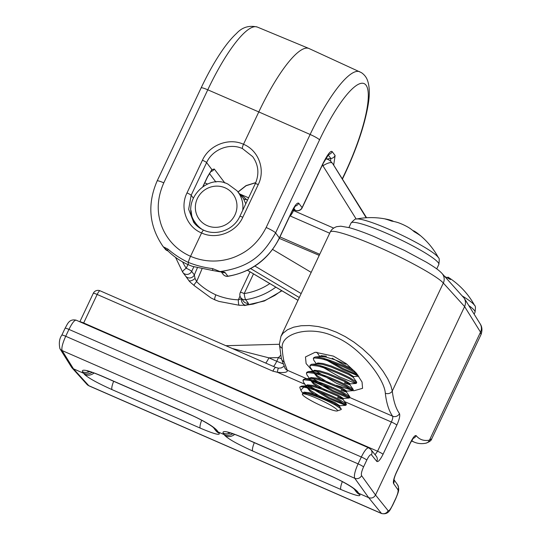 <?xml version="1.0" encoding="UTF-8"?>
<svg xmlns="http://www.w3.org/2000/svg" width="541" height="541" viewBox="0 0 541 541"><rect width="100%" height="100%" fill="white"/><g stroke="black" fill="none" stroke-linecap="round" stroke-linejoin="round"><path stroke-width="0.81" d="M92.132 372.357C89.326 374.102 86.432 374.379 83.442 373.189L73.468 368.834L71.797 367.637L59.916 348.668A5.207 5.031 -31.9 0 0 62.114 350.568C61.329 348.167 62.526 343.4 65.711 336.265L358.088 463.86L361.334 456.996C364.445 450.734 366.906 447.684 368.712 447.847L76.119 320.164C68.829 318.615 67.395 324.472 65.082 328.272L61.836 335.136C59.395 338.477 58.753 342.987 59.909 348.661M381.547 513.531L368.678 497.666L358.703 493.311L359.792 494.582C361.036 497.044 354.747 495.353 340.918 489.51L252.708 451.011C238.365 444.567 229.188 439.508 225.178 435.836L224.089 434.565L218.057 431.934L219.146 433.206C220.39 435.667 214.101 433.977 200.271 428.134L112.061 389.635C97.718 383.19 88.541 378.132 84.531 374.46L82.448 371.714C81.441 368.752 87.858 370.172 101.715 375.968L189.925 414.467C204.241 420.959 213.289 426.294 217.069 430.46L218.057 431.934L214.98 429.655L216.062 430.927A9.109 8.805 139.5 0 1 216.048 430.907M232.779 433.733C229.972 435.478 227.071 435.755 224.089 434.565L223.095 433.091C222.087 430.129 228.505 431.549 242.354 437.351L330.571 475.843C344.887 482.342 353.936 487.671 357.716 491.837L358.703 493.311L355.626 491.032L356.708 492.303A9.109 8.805 139.5 0 1 356.695 492.29M464.198 298.179L480.11 323.775A9.109 8.798 148.1 0 1 480.516 332.154L481.05 334.521L431.738 438.839L429.473 440.137L480.516 332.154L464.611 306.564L443.329 283.044A9.109 8.764 -42.1 0 0 441.99 273.421L464.192 298.165C465.747 300.85 465.882 303.65 464.611 306.564L375.522 495.022C373.905 497.727 371.626 498.613 368.678 497.666L354.727 478.264C353.794 475.803 354.916 471.001 358.088 463.86A5.207 0.649 25.3 0 1 363.538 466.957L366.784 460.093C368.874 455.941 370.436 454.176 371.457 454.785L376.793 461.412C378.159 462.224 380.235 459.87 383.021 454.332L396.837 425.111C399.373 419.397 400.245 415.549 399.468 413.567C395.836 408.428 393.442 400.915 392.286 391.021L390.818 385.523L387.775 378.91L383.231 371.505L377.334 363.708L370.308 355.951L362.423 348.641L353.976 342.128L345.246 336.61L336.36 332.167L327.379 328.813L318.351 326.575L309.479 325.533L301.107 325.75L293.648 327.183L287.521 329.733L283.071 333.209L280.955 336.326L279.386 344.299L281.394 358.683L285.006 368.225A5.207 5.038 149.5 0 1 284.999 368.225A5.207 5.038 149.5 0 0 287.264 370.233C287.866 372.303 284.58 372.986 277.405 372.276A5.207 0.926 -85.7 0 1 278.608 368.178L275.802 367.481L100.065 290.794A5.207 5.207 0 0 0 93.275 293.337A5.207 0.649 25.3 0 1 97.157 294.466A5.207 1.204 -66.4 0 1 100.065 290.794M61.843 335.129A5.207 0.649 25.3 0 1 65.711 336.265L68.957 329.401C72.061 323.139 74.448 320.056 76.125 320.164M83.483 323.376L97.157 294.466L272.887 371.16A5.207 1.204 -66.4 0 1 275.788 367.481M375.096 454.738L377.571 451.235L391.38 422.014C392.644 419.16 393.057 417.226 392.617 416.205A260.275 64.568 -66.6 0 1 385.314 393.212C384.509 378.707 359.373 346.118 334.859 336.779C310.608 324.837 280.272 333.215 282.233 348.228A260.268 55.973 113.7 0 0 284.133 361.861L287.264 370.233L306.706 378.72M273.57 366.507A9.109 2.11 113.6 0 0 276.742 361.266L282.923 363.748M265.726 363.085A9.109 2.11 113.6 0 0 268.897 357.844L276.742 361.266L278.487 357.587L280.644 355.309M232.272 348.485L268.897 357.844L278.487 357.587A16.913 2.117 25.3 0 0 281.428 358.825M88.94 385.834L381.54 513.524C388.911 515.052 390.244 509.182 392.577 505.416A5.207 0.649 -154.7 0 0 392.523 505.233C390.48 509.338 389.006 511.15 388.113 510.677A5.207 5.052 -38.8 0 1 381.27 513.321L88.656 385.625A5.207 5.011 -42.1 0 1 86.993 384.428L88.947 385.841L73.468 368.834L62.114 350.568L354.727 478.264A5.207 4.984 -35.7 0 0 361.571 475.62C360.975 474.132 361.638 471.245 363.538 466.957M413.026 438.447A5.207 5.052 -39.3 0 0 416.185 435.647C414.988 435.025 413.026 437.439 410.308 442.903L396.492 472.124C393.902 477.913 392.928 481.733 393.571 483.573L397.96 489.781C398.44 491.16 397.709 494.028 395.769 498.369L392.523 505.233M431.738 438.839C431.387 440.502 429.405 441.963 425.801 443.207C421.764 444.019 417.936 443.674 414.318 442.166A260.275 55.98 -66.3 0 1 411.66 440.577M299.301 297.523L250.679 268.606M245.783 203.788L243.369 198.385L236.904 190.682L228.011 184.15C206.926 172.768 180.031 202.043 195.085 222.344L195.085 222.344A26.279 25.353 -37.1 0 0 202.53 229.634M247.399 200.366L243.491 196.66L240.096 194.361M336.428 385.314L353.807 390.785L362.565 388.33L362.051 382.027L356.282 373.047L346.308 363.721L333.425 356.127L315.2 352.245L305.469 356.945L306.111 363.579L313.307 371.721M284.133 361.861A5.207 4.903 165.6 0 1 281.401 358.703M385.314 393.212A5.207 4.632 -6.6 0 0 392.286 391.021L443.329 283.044C437.879 276.83 410.971 261.668 383.096 249.103C355.2 236.491 331.592 228.857 330.267 232.008L280.955 336.326M348.735 397.053L392.617 416.205A5.207 4.984 -35.3 0 0 399.468 413.567M376.265 456.198A5.207 4.997 141.2 0 1 376.793 461.412M481.05 334.521L481.05 334.521C482.484 330.321 482.166 326.737 480.11 323.775M393.902 480.083A5.207 5.038 144.8 0 1 393.577 483.573M333.966 165.56A9.109 2.306 148 0 0 333.953 165.546L333.953 165.546A9.109 2.306 148 0 0 333.946 165.539L366.575 217.746L333.953 165.546A9.109 9.109 0 0 0 333.844 165.377L333.844 165.377A9.109 8.764 146.7 0 1 333.946 165.539L366.528 217.746M356.194 219.064L322.923 165.769A9.109 2.475 -32 0 1 331.964 162.922A9.109 8.805 -41.3 0 0 331.146 161.82L331.146 161.82A9.109 9.109 0 0 0 325.554 158.804M292.627 210.192L333.635 228.086M331.146 161.82L332.194 163.017A9.102 8.784 142.9 0 1 333.013 164.112L366.21 217.766M321.996 165.871L322.923 165.769A9.109 1.177 -96.4 0 1 322.815 164.139M354.254 489.098L355.626 491.032M213.607 427.721L214.98 429.655M221.35 271.677L222.047 272.049L219.348 271.697A5.207 2.678 -85.5 0 0 220.052 271.575C249.895 267.193 263.054 255.095 275.585 232.9L279.352 237.878A66.347 64.007 142.9 0 1 227.842 276.187L225.157 272.644C224.84 272.137 223.135 271.778 220.052 271.575L212.62 268.613C204.376 267.612 196.268 265.543 188.302 262.405L188.221 264.698L192.454 266.368L212.951 270.554A5.207 0.582 -86.5 0 1 212.62 268.613M163.301 246.838A5.207 4.294 -36.8 0 1 163.274 246.797L163.03 246.473M228.018 276.302A5.207 0.676 -98.6 0 1 227.842 276.187A5.207 5.018 -37.1 0 1 223.095 274.301A5.207 5.207 0 0 0 228.018 276.302C251.47 272.069 268.606 259.328 279.42 238.074A5.207 0.649 -154.7 0 0 279.352 237.878L291.93 211.274C295.055 205.039 297.334 202.354 298.754 203.227A5.207 5.018 -37.1 0 1 295.109 206.155M294.987 205.878L295.69 205.506L291.998 211.47A5.207 0.649 -154.7 0 0 291.93 211.274M293.053 209.387L295.345 210.321A5.207 5.018 -37.1 0 0 302.094 207.636L323.072 163.26C327.751 154.111 330.788 150.242 332.194 151.649A5.207 5.018 142.9 0 1 328.36 154.618M332.194 151.649L335.109 155.497L333.682 165.127M187.93 264.596L186.205 268.248A5.207 1.366 146.7 0 0 182.682 272.191A5.207 1.366 146.7 0 0 182.696 272.211A5.207 5.018 142.9 0 0 182.878 272.481L185.563 276.025A5.207 5.018 142.9 0 1 185.563 276.018L188.768 280.468A5.207 2.198 143.1 0 1 188.768 280.461C189.533 281.854 193.414 284.762 194.138 285.553A5.207 1.041 135 0 1 196.62 281.611C202.003 286.994 208.386 291.396 215.764 294.811C223.237 297.888 230.777 299.558 238.378 299.836A5.207 1.21 92 0 0 239.393 305.3L245.54 305.239C247.879 304.441 248.799 303.765 248.312 303.224L245.628 299.68A66.347 64.007 -37.1 0 0 275.836 287.163M182.581 261.864A61.147 58.989 -37.1 0 0 186.205 268.248A5.207 0.649 25.3 0 1 188.363 269.269A5.207 0.649 25.3 0 1 191.67 271.366A5.207 5.018 142.9 0 1 182.878 272.481A5.207 5.207 0 0 1 182.682 272.191L175.541 257.354M202.875 186.544L207.568 176.616L211.91 169.583L214.297 169.035L224.894 183.027M207.568 176.616A5.207 0.649 25.3 0 1 207.629 176.812L211.186 170.983M197.323 267.903L194.354 274.909A5.207 5.018 142.9 0 1 185.563 276.025M193.813 266.835L191.67 271.366L194.354 274.909L195.037 278.453A5.207 2.198 143.1 0 1 188.768 280.468L185.38 275.761M195.037 278.453L196.62 281.611L201.949 269.046M237.999 191.94L246.033 185.61L255.778 182.588M239.839 216.373L255.284 183.703C259.437 174.026 258.578 165.012 252.708 156.667L242.469 148.599C229.655 142.641 212.471 149.35 206.608 162.591L191.169 195.26L188.66 209.293L193.698 222.324C196.356 225.8 199.703 228.43 203.761 230.202C216.589 236.275 233.976 229.661 239.839 216.373A3.902 0.487 25.3 0 1 242.808 217.252L258.253 184.576C265.719 169.766 258.645 150.418 243.504 144.278C228.85 137.414 209.144 145.076 202.449 160.224L187.003 192.9C179.538 207.71 186.53 226.95 201.583 232.968C202.625 230.885 203.382 229.993 203.856 230.283M293.736 208.19L295.345 210.321A5.207 1.366 112.1 0 0 295.501 210.429L295.501 210.429A5.207 5.207 0 0 0 302.162 207.832A5.207 0.649 -154.7 0 0 302.094 207.636L298.754 203.227M323.072 163.26A5.207 0.649 25.3 0 1 323.133 163.456L328.969 153.975L328.191 154.341M335.109 155.497A5.207 5.018 142.9 0 1 330.876 158.527L330.524 161.177M240.326 292.424L240.326 292.424A5.207 0.649 25.3 0 1 244.201 293.553A5.207 0.676 81.4 0 0 245.628 299.68A5.207 5.018 -37.1 0 1 240.88 297.787A5.207 5.207 0 0 1 240.326 292.424L250.057 271.832M281.651 290.618L274.835 295.406L265.144 300.363L253.093 304.096L245.54 305.239A5.207 3.814 72.6 0 1 241.327 298.652L241.448 298.544M239.393 305.3L219.01 301.425L214.885 299.849L214.662 298.409L215.764 294.811M240.001 296.001L238.378 299.836L241.327 298.652M240.88 297.787L243.565 301.337A5.207 5.018 -37.1 0 0 243.565 301.337A5.207 5.018 -37.1 0 0 248.312 303.224M221.783 271.988A5.207 5.018 -37.1 0 0 225.157 272.644M194.848 223.737L192.014 217.59L191.054 210.557M242.808 217.252C236.113 232.4 216.326 239.954 201.583 232.968L190.547 256.306C170.28 247.352 162.273 230.256 160.075 220.911C156.721 208.853 157.958 196.16 163.795 182.831L207.771 89.806A88.765 20.558 -66.4 0 1 257.306 27.05L308.891 48.467A89.765 20.788 -66.4 0 1 309.046 48.534L361.429 72.656C364.35 74.672 366.365 77.235 367.467 80.345C369.713 86.513 369.895 94.946 368.008 105.644C364.424 125.796 356.756 148.471 345.002 173.661A9.109 1.143 -154.7 0 0 344.887 173.316L342.27 178.855M188.329 264.779C180.606 261.283 173.783 256.637 167.852 250.835A5.207 1.67 -45.3 0 1 167.981 249.13C174.188 254.52 180.965 258.943 188.302 262.405A9.109 2.11 113.6 0 1 190.547 256.306C211.044 265.137 229.81 259.761 238.628 255.224C250.368 249.753 259.545 240.508 266.158 227.504L310.135 134.472L258.794 111.926L243.504 144.278C242.53 146.455 242.185 147.896 242.469 148.599M167.981 249.13L163.274 246.797C149.073 226.307 147.03 204.342 157.154 180.917L201.13 87.885A9.109 1.143 25.3 0 1 207.771 89.806L258.794 111.926A89.765 20.788 -66.4 0 1 308.891 48.467M167.791 250.774A5.207 5.018 142.9 0 1 165.093 248.988L165.093 248.988A5.207 5.207 0 0 0 167.893 250.875M163.274 246.797L163.274 246.797C165.106 248.988 167.588 250.307 167.852 250.835M391.941 221.154L392.11 220.701A76.687 53.261 101.2 0 0 387.951 219.497A76.687 53.261 101.2 0 0 385.05 218.963A23.101 2.894 25.3 0 1 391.616 221.1A76.687 54.939 -64.9 0 1 398.96 222.926L399.285 223.048A76.646 71.101 -69.2 0 1 403.37 224.765L404.086 225.103A76.646 70.546 119.5 0 1 407.982 227.146L408.279 227.315A76.687 53.917 115.4 0 1 414.237 231.758A23.101 2.894 25.3 0 1 420.181 235.518A76.687 52.24 -51 0 0 417.74 233.469A76.687 52.24 -51 0 0 414.48 231.237L414.203 231.724M387.951 219.497A76.7 76.7 0 0 0 356.445 219.017L356.445 219.017A46.039 5.768 25.3 0 1 399.522 234.07A46.039 5.768 25.3 0 1 438.494 257.8L438.494 257.8C439.346 257.82 439.454 260.052 438.812 264.495L436.736 268.884M392.11 220.701L392.164 221.188M393.537 221.438A76.646 28.815 106.9 0 0 392.32 220.782M414.034 231.575L414.291 231.129A76.646 27.483 -56.5 0 0 412.871 230.581M303.332 395.613A19.435 2.435 25.3 0 1 302.378 394.457A19.435 2.435 25.3 0 1 320.982 400.218A19.435 2.435 25.3 0 1 337.239 410.937A19.435 2.435 25.3 0 1 312.495 401.408A19.435 2.435 25.3 0 1 303.332 395.613M302.669 393.185L300.81 390.189L303.772 387.2A24.717 3.097 -154.7 0 0 299.836 387.119A24.717 3.097 -154.7 0 0 299.842 387.559L300.81 390.189M304.691 392.083L306.179 393.111M337.239 410.937L341.209 409.557L341.263 409.05L335.461 405.135L334.5 403.478C326.264 399.292 317.689 395.992 308.776 393.584L303.373 393.05L307.951 393.713C317.364 396.479 326.534 400.286 335.461 405.135M302.378 394.457L303.373 393.05M320.272 356.242L321.212 355.687L326.439 356.201M316.641 363.917L317.763 362.984L322.991 363.498L331.39 366.014L348.722 373.391L353.53 376.583L358.757 376.218M330.213 383.853L317.445 375.839L313.827 372.458L313.374 370.828L314.314 370.274L319.548 370.788L327.941 373.304L345.273 380.681L350.237 383.819L344.901 382.088M309.925 378.125L310.872 377.571L316.1 378.085L324.492 380.6L341.824 387.978L346.788 391.109L341.452 389.378M326.771 391.15L314.003 383.136L310.378 379.748L306.943 374.906L306.436 373.148L307.606 372.499L314.179 373.317C323.133 375.447 338.571 382.014 346.666 386.396L352.854 390.629L346.632 391.17M323.322 398.44L310.554 390.426L306.93 387.045L306.476 385.415L307.423 384.861L312.651 385.375L321.05 387.89L338.375 395.268L343.339 398.406L338.003 396.675M302.953 393.104L303.974 392.157L309.202 392.671L317.601 395.187L334.933 402.565L339.741 405.757L345.665 405.337L329.036 398.683L306.598 385.246M334.5 403.478L339.423 406.46L341.263 409.05M317.344 396.161L310.121 391.339L306.05 386.328L307.484 385.713L312.218 386.288L320.617 388.803L337.949 396.181L342.872 399.163L346.314 404.019L345.489 404.384L329.469 397.77L307.66 384.827M342.906 399.312L337.57 397.588M320.793 388.864L313.57 384.042L309.499 379.031L310.933 378.423L315.667 378.998L324.066 381.513L341.391 388.891L346.314 391.873L349.757 396.722L348.938 397.094L332.911 390.474L311.109 377.53M346.355 392.022L341.019 390.291M324.235 381.574L317.019 376.752L312.941 371.741L314.375 371.126L319.116 371.701L327.508 374.216L344.84 381.594L349.763 384.577L353.205 389.432L352.38 389.797L336.36 383.184L314.558 370.24M349.804 384.725L344.468 383.001M310.25 365.466L311.488 364.296L317.824 363.836L322.564 364.411L330.957 366.926L348.289 374.304L353.212 377.287L356.654 382.135L355.62 382.467M313.692 358.176L313.766 357.648L315.349 356.959L321.273 356.539L326.013 357.114L334.406 359.63L345.929 364.242M351.366 368.414L343.542 364.681L332.248 358.237M322.679 356.566L321.449 355.653M315.349 356.959L321.51 357.817C330.463 359.948 345.895 366.514 353.99 370.896L354.74 371.309M357.723 374.825L343.258 368.597L326.703 359.305M319.231 363.856L318 362.943M311.9 364.249L318.061 365.114C327.014 367.244 342.446 373.811 350.541 378.193L356.654 382.135M327.048 368.955L323.254 366.595M306.801 372.763L306.869 372.235L308.451 371.545L314.612 372.404C323.565 374.534 339.004 381.101 347.092 385.483L353.205 389.432M303.352 380.053L303.42 379.525L305.002 378.835L311.163 379.701C320.116 381.831 335.555 388.397 343.65 392.78L349.757 396.722M299.91 387.004L301.553 386.132L307.714 386.991C316.668 389.121 332.106 395.687 340.201 400.07L346.314 404.019M303.772 387.2A24.791 4.064 23.1 0 1 307.288 387.904C316.242 390.034 331.674 396.6 339.768 400.982L345.665 405.337M306.93 387.045L303.494 382.203L302.987 380.438L304.164 379.796L310.737 380.614C319.684 382.744 335.122 389.31 343.217 393.686L349.412 397.919L348.505 398L332.485 391.386L313.104 380.208M310.669 378.436L310.047 377.949M319.379 374.798L316.553 372.911M314.118 371.146L313.496 370.659M313.827 372.458L310.392 367.616L309.885 365.851L311.055 365.209L317.628 366.027C326.581 368.157 342.02 374.724 350.108 379.106L356.303 383.332L355.396 383.413L339.376 376.8L319.995 365.621M317.567 363.85L316.945 363.363M316.404 363.931L313.841 360.32L313.334 358.561L314.504 357.912L321.077 358.73C330.03 360.861 345.462 367.427 353.557 371.809L356.783 373.642M358.669 376.09L342.825 369.51L323.444 358.325M321.009 356.56L320.394 356.073M319.853 356.641L316.823 352.205M462.528 296.123A46.039 5.768 25.3 0 1 474.687 305.597L474.687 305.597C475.539 305.618 475.647 307.849 475.005 312.292L474.126 314.152M444.763 276.492A23.101 2.894 25.3 0 1 450.437 279.562A76.687 25.123 -56.8 0 0 447.955 277.114L447.481 277.918M474.687 305.597A76.7 76.7 0 0 0 447.914 277.087L447.427 277.891L447.955 277.114M65.089 328.265A5.207 0.649 25.3 0 1 68.957 329.401L361.334 456.996A5.207 0.649 25.3 0 1 366.784 460.093M79.858 321.794A5.207 0.649 25.3 0 1 83.679 322.977L377.571 451.235A5.207 0.649 25.3 0 1 383.021 454.332M305.002 384.32L277.405 372.276L272.887 371.16M306.781 385.097L308.167 385.699M344.59 401.598L391.38 422.014A5.207 0.649 25.3 0 1 396.837 425.111M309.547 379.951L328.434 388.201M388.113 510.677L375.522 495.022L361.571 475.62M425.848 443.194A5.207 5.025 -100.9 0 0 429.473 440.137C423.934 441.192 419.505 439.691 416.185 435.647M247.487 270.263L297.99 300.289M301.168 293.574L254.912 266.071M242.693 210.327A26.279 25.353 -37.1 0 0 236.904 190.682M246.642 199.528A5.207 3.584 -33.2 0 1 243.369 198.385M319.738 254.29L279.961 236.931M282.233 348.228A5.207 4.673 177.1 0 1 279.393 344.36A5.207 4.673 177.1 0 1 279.386 344.272L225.881 345.699M441.99 273.421L441.99 273.421C439.211 270.493 436.256 268.174 426.484 262.25L404.485 250.415L373.601 236.356C363.613 232.245 355.403 229.33 348.986 227.612L340.857 226.199L336.678 226.665C333.486 227.808 331.349 229.587 330.267 232.008M370.828 449.443A5.207 4.997 141.2 0 1 370.883 449.517L376.205 456.117M370.93 449.564A5.207 4.997 141.2 0 1 371.457 454.785M412.905 438.23L413.527 437.852L410.355 443.086A5.207 0.649 -154.7 0 0 410.308 442.903M410.355 443.086L396.546 472.307A5.207 0.649 -154.7 0 0 396.492 472.124M397.594 484.79A5.207 5.038 144.8 0 1 397.96 489.781M393.963 479.651L397.554 484.736C399.731 489.95 398.582 491.485 395.823 498.552A5.207 0.649 -154.7 0 0 395.769 498.369M293.952 209.8L293.574 210.598A9.109 2.11 113.6 0 1 290.206 215.987M279.278 238.371L319.224 255.366M225.097 187.828A21.079 20.335 -37.1 0 0 195.416 209.083A21.079 20.335 -37.1 0 0 227.971 223.291A21.079 20.335 -37.1 0 0 225.097 187.828M357.716 491.837A9.109 8.764 146.1 0 1 354.287 489.132M359.792 494.582A9.109 8.805 139.5 0 1 356.708 492.303M340.918 489.51A9.109 2.11 -66.4 0 1 342.338 481.618M252.708 451.011A9.109 2.11 -66.4 0 1 254.311 442.673M225.178 435.836A9.109 8.805 -40.6 0 0 234.666 434.382M223.095 433.091A9.109 8.764 -33.9 0 0 230.439 433.023M242.354 437.351A9.109 2.11 113.6 0 0 242.598 437.561L330.808 476.06C340.39 480.11 351.866 486.711 354.362 489.206L354.044 488.793M200.271 428.134A9.109 2.11 -66.4 0 1 201.692 420.235M112.061 389.635A9.109 2.11 -66.4 0 1 113.664 381.29M84.531 374.46A9.109 8.805 -40.6 0 0 94.019 373.006M82.448 371.714A9.109 8.764 -33.9 0 0 89.792 371.647M101.715 375.968A9.109 2.11 113.6 0 0 101.958 376.184L190.168 414.677C199.744 418.734 211.22 425.334 213.715 427.83L213.404 427.417M217.069 430.46A9.109 8.764 146.1 0 1 213.641 427.755M219.146 433.206A9.109 8.805 139.5 0 1 216.062 430.927M266.158 227.504A9.109 1.143 25.3 0 1 275.585 232.9L319.562 139.869A79.662 18.448 -66.4 0 1 366 85.14A79.662 18.448 -66.4 0 1 344.887 173.316M253.499 273.881L244.201 293.553A61.147 58.989 -37.1 0 0 269.817 283.585M207.595 184.028L204.769 182.865M209.408 173.472L215.927 182.074M206.608 162.591L211.91 169.583A5.207 4.186 42.4 0 1 211.071 171.112M187.003 192.9A3.902 0.487 -154.7 0 1 191.169 195.26L193.225 197.979M328.13 154.902L330.876 158.527L326.521 158.993M319.562 139.869A9.109 1.143 25.3 0 0 310.135 134.472A88.765 20.558 -66.4 0 1 359.826 71.791M157.154 180.917A9.109 1.143 25.3 0 1 163.795 182.831M255.284 183.697A3.902 0.487 25.3 0 1 258.253 184.576M206.615 162.591A3.902 0.487 -154.7 0 0 202.449 160.224M214.297 169.035A5.207 5.018 142.9 0 1 210.679 171.585M356.445 219.017C355.883 218.368 354.098 219.707 351.068 223.014A48.528 6.079 25.3 0 1 397.54 238.256A48.528 6.079 25.3 0 1 438.812 264.495M468.77 305.537A48.528 6.079 25.3 0 1 475.005 312.292M86.993 384.428L71.797 367.637M79.831 321.78L93.275 293.337M284.011 366.352L281.246 367.948L278.622 368.178M411.464 440.922L414.325 442.166M247.447 270.284L297.976 300.329M311.183 272.373L272.61 249.435M195.085 222.344L197.952 226.706M329.692 233.218L289.922 215.859M248.603 197.83L239.758 193.969M368.705 447.847L370.883 449.51M396.546 472.307C395.045 475.539 394.159 478.224 393.882 480.361L393.74 479.644M395.823 498.552L392.577 505.416M333.844 165.377L332.911 163.957M227.998 432.482C230.635 433.01 233.638 433.713 242.598 437.561M87.358 371.106L87.351 371.106C88.609 371.403 90.956 371.464 101.958 376.184M291.998 211.47L279.42 238.074M255.731 182.696L246.074 185.746L238.081 192.041M302.162 207.832L323.133 163.456M293.026 209.428L295.501 210.429M281.942 290.794L264.353 301.006L244.633 305.543M223.095 274.301L221.276 271.9M345.002 173.661L342.426 179.105M219.348 271.697L212.951 270.554M164.295 247.934L165.093 248.988M203.105 186.388L207.629 176.812M201.13 87.885C207.453 74.53 213.999 62.79 220.748 52.673C226.212 44.484 231.474 38.066 236.539 33.427C242.165 27.253 249.09 25.129 257.306 27.05M214.878 299.842L210.916 297.895L194.138 285.553M438.494 257.8A76.7 76.7 0 0 0 417.733 233.462M351.068 223.014L348.911 227.585M339.491 406.548L339.89 405.703M342.933 399.258L343.339 398.406M346.382 391.961L346.781 391.116M349.831 384.671L350.23 383.819M353.28 377.381L353.679 376.529M302.832 393.138L303.028 392.725M306.037 386.355L306.47 385.442M309.486 379.058L309.912 378.152M312.928 371.768L313.361 370.856M320.089 356.62L320.258 356.269M345.963 405.216L346.396 404.303M349.412 397.919L349.838 397.006M352.854 390.629L353.287 389.716M356.303 383.332L356.735 382.419M302.987 380.438L303.42 379.525M306.436 373.148L306.869 372.235M309.885 365.851L310.318 364.938M313.334 358.561L313.766 357.648M308.451 371.545L314.375 371.126M305.002 378.835L310.933 378.423M301.553 386.132L307.484 385.713M350.081 383.873L356.005 383.461M343.19 398.46L349.107 398.048"/></g></svg>
